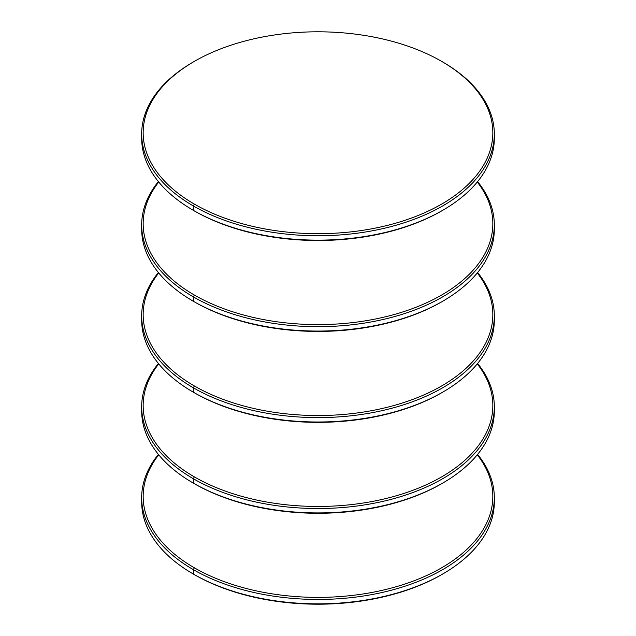 <?xml version="1.0" encoding="UTF-8"?>
<svg xmlns="http://www.w3.org/2000/svg" width="636" height="636" viewBox="0 0 636 636"><rect width="100%" height="100%" fill="white"/><g stroke="black" fill="none" stroke-linecap="round" stroke-linejoin="round"><path stroke-width="0.95" d="M141.677 224.874L141.677 229.27A176.323 101.8 180 0 0 193.32 301.249L194.37 301.861L193.32 301.249A176.323 101.8 180 0 0 387.229 322.897A176.323 101.8 180 0 0 494.275 227.076A176.323 101.8 180 0 1 387.229 322.897A176.323 101.8 180 0 1 193.32 301.257A176.323 101.8 180 0 1 193.32 301.249L193.32 296.861A176.323 101.8 0 0 0 385.472 318.922A176.323 101.8 0 0 0 494.323 224.874L494.323 229.27A176.323 101.8 180 0 1 442.68 301.249A176.323 101.8 180 0 1 193.32 301.257L193.32 296.861A176.323 101.8 0 0 1 158.396 181.61A176.323 101.8 0 0 0 141.677 224.874A176.323 101.8 0 0 0 193.32 296.861L194.37 295.04A174.836 100.941 180 0 0 417.486 306.671A174.836 100.941 180 0 0 477.262 182.023A174.836 100.941 180 0 1 417.486 306.671A174.836 100.941 180 0 1 194.37 295.04A174.836 100.941 180 0 1 158.738 182.023A174.836 100.941 180 0 0 194.37 295.04A174.836 100.941 180 0 1 158.738 182.023M494.323 224.874A176.323 101.8 0 0 0 477.604 181.61A176.323 101.8 0 0 1 419.323 308.19A176.323 101.8 0 0 1 193.32 296.861A176.323 101.8 0 0 0 419.323 308.19A176.323 101.8 0 0 0 477.604 181.61M194.37 301.861A174.836 100.941 0 0 0 442.155 301.559A174.836 100.941 0 0 1 194.37 301.861L193.32 301.257A176.323 101.8 180 0 1 141.725 227.076A176.323 101.8 180 0 0 193.32 301.257L194.37 301.861A174.836 100.941 0 0 0 441.63 301.861L442.68 301.249M141.677 315.806L141.677 320.194A176.323 101.8 180 0 0 193.32 392.181L194.37 392.786L193.32 392.181A176.323 101.8 180 0 0 387.229 413.821A176.323 101.8 180 0 0 494.275 318A176.323 101.8 180 0 1 387.229 413.821A176.323 101.8 180 0 1 193.32 392.181L193.32 387.785A176.323 101.8 0 0 0 385.472 409.854A176.323 101.8 0 0 0 494.323 315.806L494.323 320.194A176.323 101.8 180 0 1 442.68 392.181A176.323 101.8 180 0 1 193.32 392.181L193.32 387.785A176.323 101.8 0 0 1 158.396 272.534A176.323 101.8 0 0 0 141.677 315.806A176.323 101.8 0 0 0 193.32 387.785L194.37 385.965A174.836 100.941 180 0 0 417.486 397.595A174.836 100.941 180 0 0 477.262 272.947A174.836 100.941 180 0 1 417.486 397.595A174.836 100.941 180 0 1 194.37 385.965A174.836 100.941 180 0 1 158.738 272.947A174.836 100.941 180 0 0 194.37 385.965A174.836 100.941 180 0 1 158.738 272.947M494.323 315.806A176.323 101.8 0 0 0 477.604 272.534A176.323 101.8 0 0 1 419.323 399.114A176.323 101.8 0 0 1 193.32 387.785A176.323 101.8 0 0 0 419.323 399.114A176.323 101.8 0 0 0 477.604 272.534M194.37 392.786A174.836 100.941 0 0 0 442.155 392.484A174.836 100.941 0 0 1 194.37 392.786L193.32 392.181A176.323 101.8 180 0 1 141.725 318A176.323 101.8 180 0 0 193.32 392.181L194.37 392.786A174.836 100.941 0 0 0 441.63 392.786L442.68 392.181M141.677 406.73L141.677 411.126A176.323 101.8 180 0 0 193.32 483.106L194.37 483.71L193.32 483.106A176.323 101.8 180 0 0 387.229 504.745A176.323 101.8 180 0 0 494.275 408.924A176.323 101.8 180 0 1 387.229 504.745A176.323 101.8 180 0 1 193.32 483.106L193.32 478.709A176.323 101.8 0 0 0 385.472 500.778A176.323 101.8 0 0 0 494.323 406.73L494.323 411.126A176.323 101.8 180 0 1 442.68 483.106A176.323 101.8 180 0 1 193.32 483.106L193.32 478.709A176.323 101.8 0 0 1 158.396 363.466A176.323 101.8 0 0 0 141.677 406.73A176.323 101.8 0 0 0 193.32 478.709L194.37 476.889A174.836 100.941 180 0 0 417.486 488.52A174.836 100.941 180 0 0 477.262 363.872A174.836 100.941 180 0 1 417.486 488.52A174.836 100.941 180 0 1 194.37 476.889A174.836 100.941 180 0 1 158.738 363.872A174.836 100.941 180 0 0 194.37 476.889A174.836 100.941 180 0 1 158.738 363.872M494.323 406.73A176.323 101.8 0 0 0 477.604 363.466A176.323 101.8 0 0 1 419.323 490.038A176.323 101.8 0 0 1 193.32 478.709A176.323 101.8 0 0 0 419.323 490.038A176.323 101.8 0 0 0 477.604 363.466M194.37 483.71A174.836 100.941 0 0 0 442.155 483.408A174.836 100.941 0 0 1 194.37 483.71L193.32 483.106A176.323 101.8 180 0 1 141.725 408.924A176.323 101.8 180 0 0 193.32 483.106L194.37 483.71A174.836 100.941 0 0 0 441.63 483.71L442.68 483.106M141.677 497.654L141.677 502.05A176.323 101.8 180 0 0 193.32 574.03L194.37 574.634L193.32 574.03A176.323 101.8 180 0 0 387.229 595.67A176.323 101.8 180 0 0 494.275 499.848A176.323 101.8 180 0 1 387.229 595.67A176.323 101.8 180 0 1 193.32 574.03L193.32 569.633A176.323 101.8 0 0 0 385.472 591.703A176.323 101.8 0 0 0 494.323 497.654L494.323 502.05A176.323 101.8 180 0 1 442.68 574.03A176.323 101.8 180 0 1 193.32 574.03L193.32 569.633A176.323 101.8 0 0 1 158.396 454.39A176.323 101.8 0 0 0 141.677 497.654A176.323 101.8 0 0 0 193.32 569.633L194.37 567.813A174.836 100.941 180 0 0 417.486 579.444A174.836 100.941 180 0 0 477.262 454.804A174.836 100.941 180 0 1 417.486 579.444A174.836 100.941 180 0 1 194.37 567.813A174.836 100.941 180 0 1 158.738 454.804A174.836 100.941 180 0 0 194.37 567.813A174.836 100.941 180 0 1 158.738 454.804M494.323 497.654A176.323 101.8 0 0 0 477.604 454.39A176.323 101.8 0 0 1 419.323 580.962A176.323 101.8 0 0 1 193.32 569.633A176.323 101.8 0 0 0 419.323 580.962A176.323 101.8 0 0 0 477.604 454.39M194.37 574.634A174.836 100.941 0 0 0 442.155 574.332A174.836 100.941 0 0 1 194.37 574.634L193.32 574.03A176.323 101.8 180 0 1 141.725 499.848A176.323 101.8 180 0 0 193.32 574.03L194.37 574.634A174.836 100.941 0 0 0 441.63 574.634L442.68 574.03M194.37 61.366L193.32 61.97A176.323 101.8 0 0 0 141.677 133.95A176.323 101.8 0 0 0 193.32 205.937L194.37 204.116A174.836 100.941 180 0 1 194.37 61.366A174.836 100.941 180 0 1 441.63 61.366A174.836 100.941 180 0 1 441.63 204.116A174.836 100.941 180 0 1 194.37 204.116A174.836 100.941 180 0 1 194.37 61.366A174.836 100.941 180 0 1 441.63 61.366A174.836 100.941 180 0 1 441.623 204.116A174.836 100.941 180 0 1 194.37 204.116A174.836 100.941 180 0 1 194.37 61.366A174.836 100.941 180 0 1 441.63 61.366L442.68 61.97A176.323 101.8 0 0 1 494.323 133.95L494.323 138.346A176.323 101.8 180 0 1 442.68 210.325A176.323 101.8 180 0 1 193.32 210.325L194.37 210.937A174.836 100.941 0 0 0 441.63 210.937L442.68 210.325M141.677 133.95L141.677 138.346A176.323 101.8 180 0 0 193.32 210.325L194.37 210.937A174.836 100.941 0 0 1 194.37 210.929A174.836 100.941 0 0 0 194.37 210.937L193.32 210.325A176.323 101.8 180 0 0 387.229 231.973A176.323 101.8 180 0 0 494.275 136.152A176.323 101.8 180 0 1 387.229 231.973A176.323 101.8 180 0 1 193.32 210.325L193.32 205.937A176.323 101.8 0 0 0 385.472 227.998A176.323 101.8 0 0 0 494.323 133.95M158.396 181.61A176.323 101.8 0 0 0 193.32 296.861L194.37 295.04A174.836 100.941 180 0 0 417.486 306.671A174.836 100.941 180 0 0 477.262 182.023M158.396 272.534A176.323 101.8 0 0 0 193.32 387.785L194.37 385.965A174.836 100.941 180 0 0 417.486 397.595A174.836 100.941 180 0 0 477.262 272.947M158.396 363.466A176.323 101.8 0 0 0 193.32 478.709L194.37 476.889A174.836 100.941 180 0 0 417.486 488.52A174.836 100.941 180 0 0 477.262 363.872M158.396 454.39A176.323 101.8 0 0 0 193.32 569.633L194.37 567.813A174.836 100.941 180 0 0 417.486 579.444A174.836 100.941 180 0 0 477.262 454.804M194.37 210.929A174.836 100.941 0 0 0 194.37 210.937L193.32 210.325A176.323 101.8 180 0 1 141.725 136.152A176.323 101.8 180 0 0 193.32 210.325L193.32 205.937A176.323 101.8 0 0 0 442.68 205.937A176.323 101.8 0 0 0 442.68 61.97A176.323 101.8 0 0 1 442.68 205.937A176.323 101.8 0 0 1 193.32 205.937L194.37 204.116A174.836 100.941 180 0 0 441.63 204.116A174.836 100.941 180 0 0 441.63 61.366L442.68 61.97M194.37 210.937A174.836 100.941 0 0 0 442.155 210.627A174.836 100.941 0 0 1 194.37 210.937M193.845 61.668A176.323 101.8 0 0 0 193.32 205.937A176.323 101.8 0 0 1 193.845 61.668"/></g></svg>
